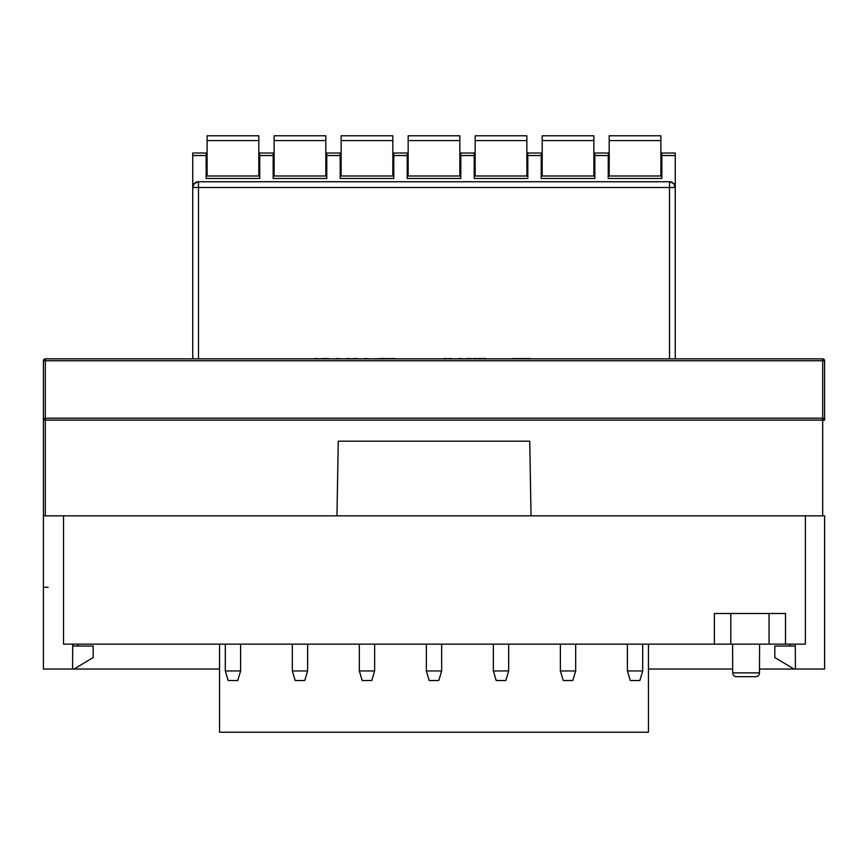 <?xml version="1.0" encoding="UTF-8"?>
<svg xmlns="http://www.w3.org/2000/svg" width="868" height="868" viewBox="0 0 868 868"><rect width="100%" height="100%" fill="white"/><g stroke="black" fill="none" stroke-linecap="round" stroke-linejoin="round"><path stroke-width="1.3" d="M824.6 360.762L824.6 420.123A1.91 1.91 0 0 0 824.036 418.767L824.6 420.123L824.199 418.94L822.69 418.202L45.31 418.202L43.4 420.123A1.91 1.91 0 0 1 45.31 418.202L45.31 420.101L43.4 420.123L43.4 360.762A1.91 1.91 0 0 1 45.31 358.853L45.31 360.73L43.4 360.762A1.91 1.91 0 0 1 45.31 358.853L822.69 358.853A1.91 1.91 0 0 1 824.6 360.762L822.69 360.73L822.69 358.853M759.5 669.033L824.6 669.033L824.6 515.852L43.4 515.852L43.4 669.033L72.587 669.033L72.717 644.143M824.6 522.569L824.6 587.31M824.6 580.8L824.6 580.128L824.6 580.8M805.374 515.852L805.374 644.143L785.497 644.143L785.497 613.502L714.364 613.502L714.364 644.143L63.527 644.143L63.527 515.852M714.364 644.143L785.497 644.143M755.551 676.693L736.541 676.693A3.83 3.83 -90 0 1 732.711 672.874L732.614 644.143M759.587 644.143L759.478 672.874A3.83 3.83 -90 0 1 755.648 676.693L736.541 676.693M225.3 670.953L240.61 670.953L237.745 680.523L228.165 680.523L225.3 670.953L225.3 644.143M240.61 644.143L240.61 670.953M292.31 670.953L307.63 670.953L304.755 680.523L295.185 680.523L292.31 670.953L292.31 644.143M307.63 644.143L307.63 670.953M359.33 670.953L374.64 670.953L371.775 680.523L362.195 680.523L359.33 670.953L359.33 644.143M374.64 644.143L374.64 670.953M426.34 670.953L441.66 670.953L438.785 680.523L429.215 680.523L426.34 670.953L426.34 644.143M441.66 644.143L441.66 670.953M493.36 670.953L508.67 670.953L505.805 680.523L496.225 680.523L493.36 670.953L493.36 644.143M508.67 644.143L508.67 670.953M560.37 670.953L575.69 670.953L572.815 680.523L563.245 680.523L560.37 670.953L560.37 644.143M575.69 644.143L575.69 670.953M627.39 670.953L642.7 670.953L639.835 680.523L630.255 680.523L627.39 670.953L627.39 644.143M642.7 644.143L642.7 670.953M43.4 420.123L43.4 515.277M72.717 646.052L93.18 646.052L93.18 657.543L74.04 669.033L219.55 669.033M648.45 669.033L732.7 669.033M795.413 669.033L795.283 644.143M793.96 669.033L774.82 657.543L774.82 646.052L795.283 646.052M790.064 646.052L790.054 644.143M43.4 515.852L45.31 515.852L45.31 420.101L822.69 420.101L822.69 360.73L45.31 360.73L45.31 418.202L822.69 418.202A1.91 1.91 0 0 1 824.199 418.94M824.6 420.123L822.69 420.101L822.69 515.852L824.6 515.852M74.04 669.033L72.587 669.033M77.946 644.143L77.936 646.052M531.042 515.852L529.74 441.183L338.26 441.183L336.958 515.852M648.45 644.143L648.45 732.223L219.55 732.223L219.55 644.143M336.817 358.853L328.343 358.853M328.343 358.473L325.945 358.853M325.945 358.473L317.395 358.853M317.395 358.473L313.391 358.853M336.817 358.473L340.896 358.853M365.178 358.853L357.291 358.853M357.291 358.473L349.446 358.853M349.446 358.473L344.585 358.853M365.178 358.473L370.365 358.853M394.821 358.473L393.996 358.853M393.996 358.473L392.531 358.853M392.531 358.473L390.426 358.853M390.426 358.473L388.083 358.853M388.083 358.473L384.719 358.853M384.719 358.473L374.043 358.853M413.439 358.853L399.041 358.853M436.593 358.853L417.79 358.853M459.226 358.853L451.338 358.853M451.338 358.473L446.087 358.853M441.888 358.853L446.087 358.473M459.226 358.473L464.326 358.853M485.624 358.473L484.995 358.853M484.995 358.473L483.302 358.853M483.302 358.473L481.013 358.853M481.013 358.473L479.375 358.853M479.375 358.473L476.098 358.853M476.098 358.473L471.096 358.853M471.096 358.473L468.915 358.853M468.915 358.473L467.136 358.853M467.136 358.473L464.879 358.853M489.009 358.853L507.802 358.853M530.001 358.473L529.361 358.853M529.361 358.473L527.701 358.853M527.701 358.473L525.498 358.853M525.498 358.473L523.968 358.853M523.968 358.473L521.028 358.853M521.028 358.473L516.959 358.853M516.959 358.473L515.115 358.853M515.115 358.473L513.563 358.853M513.563 358.473L511.491 358.853M553.317 358.853L534.525 358.853M274.125 175.998L274.125 135.777L325.815 135.777L325.815 175.998M194.215 183.647L192.75 187.488C192.967 183.973 194.877 182.063 198.49 181.737L194.389 183.463M673.611 183.463L669.51 181.737L198.49 181.737A5.74 5.74 0 0 0 192.75 187.488L192.75 358.853M198.49 358.853L198.49 187.488L192.75 187.488L192.75 153.018L206.15 153.018L206.15 178.482L259.76 178.482L259.76 153.018L273.16 153.018L273.16 178.482L326.78 178.482L326.78 153.018L340.18 153.018L340.18 178.482L393.79 178.482L393.79 153.018L407.19 153.018L407.19 178.482L460.81 178.482L460.81 153.018L474.21 153.018L474.21 178.482L527.82 178.482L527.82 153.018L541.22 153.018L541.22 178.482L594.84 178.482L594.84 153.018L608.24 153.018L608.24 178.482L661.85 178.482L661.85 153.018L675.25 153.018L675.25 187.488L673.785 183.647M674.968 185.687L674.132 184.081M671.235 182.009L670.063 181.77M675.25 358.853L675.25 187.488A5.74 5.74 0 0 0 669.51 181.737L669.51 358.853M661.85 175.998L608.24 175.998M594.84 175.998L541.22 175.998M527.82 175.998L474.21 175.998M460.81 175.998L407.19 175.998M393.79 175.998L340.18 175.998M326.78 175.998L273.16 175.998M259.76 175.998L206.15 175.998M341.135 175.998L341.135 135.777L392.835 135.777L392.835 175.998M408.155 175.998L408.155 135.777L459.845 135.777L459.845 175.998M475.165 175.998L475.165 135.777L526.865 135.777L526.865 175.998M542.185 175.998L542.185 135.777L593.875 135.777L593.875 175.998M609.195 175.998L609.195 135.777L660.895 135.777L660.895 175.998M207.105 175.998L207.105 135.777L258.805 135.777L258.805 175.998M759.478 672.874L732.711 672.874M730.78 613.502L730.78 644.143M769.07 644.143L769.07 613.502M43.4 587.289L48.185 587.289M661.85 155.535L675.25 155.535M594.84 155.535L608.24 155.535M527.82 155.535L541.22 155.535M460.81 155.535L474.21 155.535M393.79 155.535L407.19 155.535M326.78 155.535L340.18 155.535M259.76 155.535L273.16 155.535M192.75 155.535L206.15 155.535M198.49 181.737L198.49 187.488L675.25 187.488M274.125 140.573L325.815 140.573M341.135 140.573L392.835 140.573M408.155 140.573L459.845 140.573M475.165 140.573L526.865 140.573M542.185 140.573L593.875 140.573M609.195 140.573L660.895 140.573M207.105 140.573L258.805 140.573M274.125 135.777L325.815 135.777M341.135 135.777L392.835 135.777M408.155 135.777L459.845 135.777M475.165 135.777L526.865 135.777M542.185 135.777L593.875 135.777M609.195 135.777L660.895 135.777M207.105 135.777L258.805 135.777"/></g></svg>
